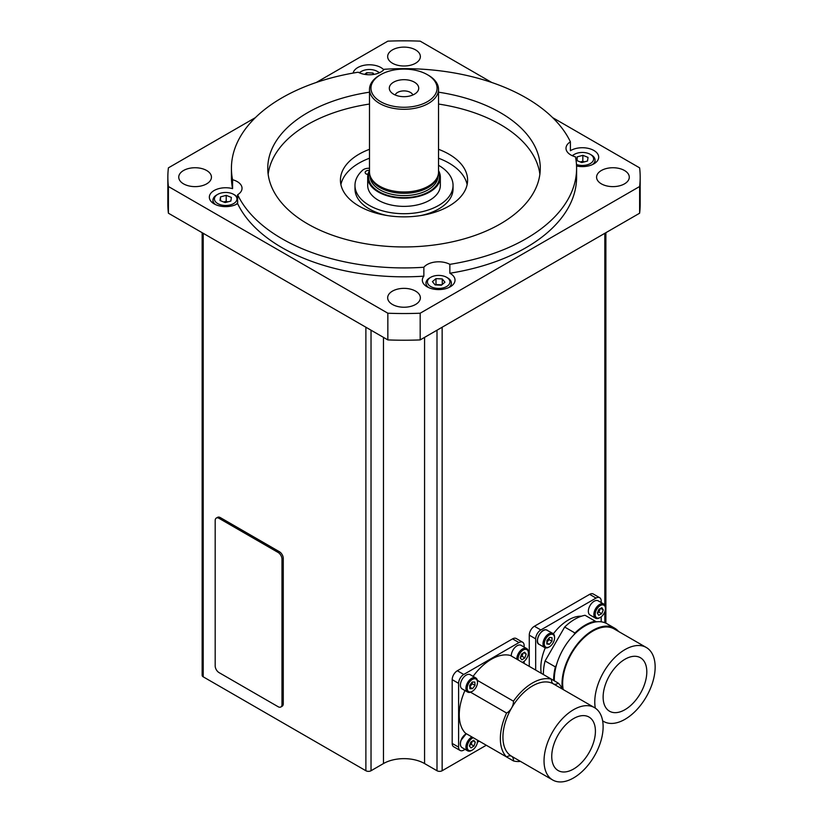 <?xml version="1.0" encoding="UTF-8"?>
<svg xmlns="http://www.w3.org/2000/svg" width="823" height="823" viewBox="0 0 823 823"><rect width="100%" height="100%" fill="white"/><g stroke="black" fill="none" stroke-linecap="round" stroke-linejoin="round"><path stroke-width="1.23" d="M202.149 232.693L202.149 675.333A3.631 2.099 0 0 0 203.209 676.825L365.885 770.74A3.631 2.099 0 0 0 371.029 770.74L383.467 763.559A29.062 16.779 180 0 1 424.565 763.559L437.003 770.74A3.631 2.099 0 0 0 442.146 770.74L486.29 745.247M402.786 96.651A14.711 8.497 -0 0 0 417.446 91.651A14.711 8.497 -0 0 0 405.245 79.718A14.711 8.497 -0 0 0 390.586 91.651A14.711 8.497 -0 0 0 402.786 96.651M412.868 94.964A9.084 5.247 -0 0 0 404.772 90.921A9.084 5.247 -0 0 0 395.163 94.964M406.768 69.163A33.064 19.094 -0 0 0 380.638 74.687A33.064 19.094 -0 0 0 372.973 94.748A33.064 19.094 -0 0 0 401.264 107.206A33.064 19.094 -0 0 0 434.009 96.219A33.064 19.094 -0 0 0 427.394 74.687A33.064 19.094 -0 0 0 406.768 69.163M380.638 74.687L379.609 75.274A34.515 19.927 -0 0 0 369.62 87.711A34.515 19.927 -0 0 0 369.496 89.368A34.515 19.927 -0 0 0 401.14 109.222A34.515 19.927 -0 0 0 438.412 91.024A34.515 19.927 -0 0 0 438.536 89.368A34.515 19.927 -0 0 0 428.423 75.274L427.394 74.687M369.496 89.368L369.496 172.058A34.515 19.927 -0 0 0 370.124 175.834A34.515 19.927 -0 0 0 401.14 191.913A34.515 19.927 -0 0 0 437.908 175.834A34.515 19.927 -0 0 0 438.412 173.715A34.515 19.927 -0 0 0 438.536 172.058L438.536 89.368M370.124 175.834L370.659 177.439A33.969 19.618 -0 0 0 401.182 193.261A33.969 19.618 -0 0 0 437.373 177.439L437.908 175.834M369.496 170.628A36.335 20.976 -0 0 0 367.809 175.433A36.335 20.976 -0 0 0 367.686 177.182L367.686 185.401A36.335 20.976 -0 0 0 402.498 206.357A36.335 20.976 -0 0 0 440.223 187.14A36.335 20.976 -0 0 0 440.346 185.401L440.346 177.182A36.335 20.976 -0 0 0 438.536 170.628M367.686 177.182A36.335 20.976 -0 0 0 402.498 198.137A36.335 20.976 -0 0 0 440.223 178.93A36.335 20.976 -0 0 0 440.346 177.182M449.852 264.348L449.852 273.246A16.347 9.444 180 0 1 450.243 273.462A16.347 9.444 180 0 1 455.026 280.139A16.347 9.444 180 0 1 444.934 288.863A16.347 9.444 180 0 1 427.116 286.816A16.347 9.444 180 0 1 422.333 280.139A16.347 9.444 180 0 1 423.855 276.158L423.855 267.259A16.347 9.444 180 0 1 449.852 264.348A172.583 99.645 0 0 0 576.604 168.283A172.583 99.645 0 0 0 575.452 156.833A16.347 9.444 180 0 1 570.781 154.94A16.347 9.444 180 0 1 565.998 148.263A16.347 9.444 180 0 1 570.401 141.823L570.401 150.722A16.347 9.444 180 0 1 593.908 150.496A16.347 9.444 180 0 1 598.691 157.162A16.347 9.444 180 0 1 576.553 165.999M237.631 203.641A16.347 9.444 180 0 1 214.124 203.867A16.347 9.444 180 0 1 209.34 197.191A16.347 9.444 180 0 1 232.58 188.632L232.58 179.733A16.347 9.444 180 0 1 237.25 181.616A16.347 9.444 180 0 1 242.034 188.292A16.347 9.444 180 0 1 237.631 194.742L237.631 203.641A172.583 99.645 0 0 0 281.98 247.641A172.583 99.645 0 0 0 423.855 276.158M237.631 194.742A172.583 99.645 0 0 0 281.98 238.732A172.583 99.645 0 0 0 423.855 267.259M369.496 92.186A136.248 78.658 0 0 0 267.763 168.283A136.248 78.658 0 0 0 307.668 223.907A136.248 78.658 0 0 0 456.158 240.954A136.248 78.658 0 0 0 540.269 168.283A136.248 78.658 0 0 0 500.363 112.658A136.248 78.658 0 0 0 438.536 92.186M539.878 174.209A136.248 78.658 0 0 0 500.363 124.52A136.248 78.658 0 0 0 438.536 104.048M369.496 104.048A136.248 78.658 0 0 0 268.154 174.209M369.496 149.313A63.587 36.706 0 0 0 340.434 180.144A63.587 36.706 0 0 0 359.054 206.1A63.587 36.706 0 0 0 428.351 214.062A63.587 36.706 0 0 0 467.598 180.144A63.587 36.706 0 0 0 448.977 154.189A63.587 36.706 0 0 0 438.536 149.313M467.135 184.599A63.587 36.706 0 0 0 448.977 163.088A63.587 36.706 0 0 0 438.536 158.222M369.496 158.222A63.587 36.706 0 0 0 340.897 184.599M624.492 170.505A16.347 9.444 0 0 0 606.674 168.458A16.347 9.444 0 0 0 596.582 177.182A16.347 9.444 0 0 0 601.376 183.858A16.347 9.444 0 0 0 619.194 185.905A16.347 9.444 0 0 0 629.286 177.182A16.347 9.444 0 0 0 624.492 170.505M206.655 170.505A16.347 9.444 0 0 0 188.837 168.458A16.347 9.444 0 0 0 178.745 177.182A16.347 9.444 0 0 0 183.539 183.858A16.347 9.444 0 0 0 201.357 185.905A16.347 9.444 0 0 0 211.449 177.182A16.347 9.444 0 0 0 206.655 170.505M415.574 291.126A16.347 9.444 0 0 0 397.756 289.079A16.347 9.444 0 0 0 387.664 297.792A16.347 9.444 0 0 0 392.458 304.469A16.347 9.444 0 0 0 410.276 306.516A16.347 9.444 0 0 0 420.368 297.792A16.347 9.444 0 0 0 415.574 291.126M415.574 49.884A16.347 9.444 0 0 0 397.756 47.837A16.347 9.444 0 0 0 387.664 56.561A16.347 9.444 0 0 0 392.458 63.237A16.347 9.444 0 0 0 410.276 65.284A16.347 9.444 0 0 0 420.368 56.561A16.347 9.444 0 0 0 415.574 49.884M353.129 73.072A16.347 9.444 180 0 1 364.033 65.295A16.347 9.444 180 0 1 380.915 67.548A16.347 9.444 180 0 1 383.775 69.77M570.401 141.823A172.583 99.645 0 0 0 384.176 69.297A16.347 9.444 180 0 1 358.18 72.218A172.583 99.645 0 0 0 231.428 168.283A172.583 99.645 0 0 0 232.58 179.733M231.428 168.283L231.428 177.182A172.583 99.645 0 0 0 232.58 188.632M168.406 186.512L387.849 313.213L387.849 339.909L168.406 213.208A236.17 136.351 180 0 1 167.851 203.878L167.851 177.182A236.17 136.351 0 0 0 168.406 186.512L168.406 213.208M387.849 313.213A236.17 136.351 0 0 0 420.183 313.213L420.183 339.909A236.17 136.351 180 0 1 387.849 339.909M420.183 313.213L639.625 186.512L639.625 213.208L420.183 339.909M639.625 186.512A236.17 136.351 0 0 0 640.181 177.182A236.17 136.351 0 0 0 639.625 167.851L552.624 117.617M640.181 177.182L640.181 203.878A236.17 136.351 180 0 1 639.625 213.208M491.773 82.485L420.183 41.15A236.17 136.351 0 0 0 387.849 41.15L316.258 82.485M255.408 117.617L168.406 167.851A236.17 136.351 0 0 0 167.851 177.182M449.852 273.246A172.583 99.645 0 0 0 576.604 177.182L576.604 168.283M369.496 170.412A3.631 2.099 -0 0 0 365.145 172.47A3.631 2.099 -0 0 0 366.214 173.951A3.631 2.099 -0 0 0 367.974 174.517M368.107 173.972A3.631 2.099 -0 0 0 366.863 174.25M438.536 165.289A49.041 28.311 180 0 1 438.69 165.382A49.041 28.311 180 0 1 453.051 185.401L453.051 188.961A49.041 28.311 180 0 1 420.872 215.544M387.16 215.544A49.041 28.311 180 0 1 369.342 208.98A49.041 28.311 180 0 1 354.98 188.961L354.98 185.401A49.041 28.311 180 0 1 362.634 170.207A7.263 4.197 -0 0 1 369.496 168.283M453.051 185.401A49.041 28.311 180 0 1 422.785 211.552A49.041 28.311 180 0 1 369.342 205.421A49.041 28.311 180 0 1 354.98 185.401M572.232 155.681A12.715 7.345 180 0 1 573.353 154.94L574.382 154.354A11.265 6.502 0 0 0 572.489 155.804M576.47 164.497A11.265 6.502 0 0 0 593.568 159.487A11.265 6.502 0 0 0 590.307 154.354L591.336 154.94A12.715 7.345 180 0 1 595.06 160.135A12.715 7.345 180 0 1 595.019 160.742A12.715 7.345 180 0 1 592.457 164.579M590.307 154.354A11.265 6.502 0 0 0 574.382 154.354M580.297 161.956L582.869 161.257L584.392 161.874M577.17 160.701L577.17 156.874L582.869 155.331L582.777 162.306M577.17 156.874L576.656 160.495L581.82 162.563L587.519 161.02L588.034 157.399L582.869 155.331M437.743 288.4A11.265 6.502 -0 0 0 448.895 284.655A11.265 6.502 -0 0 0 446.642 277.32A11.265 6.502 -0 0 0 439.616 275.438A11.265 6.502 -0 0 0 430.717 277.32A11.265 6.502 -0 0 0 428.104 284.151A11.265 6.502 -0 0 0 437.743 288.4M446.642 277.32L447.671 277.917A12.715 7.345 180 0 1 448.792 287.556M435.562 284.923L436.169 284.953M428.567 287.556A12.715 7.345 180 0 1 429.688 277.917L430.717 277.32M442.27 278.935L435.995 278.627L432.404 281.62L435.089 284.902L441.365 285.2L444.955 282.217L442.27 278.935L442.27 284.449M441.797 284.84L435.995 284.563L435.995 278.627M237.631 202.684A12.715 7.345 180 0 1 235.8 204.608M215.575 204.608A12.715 7.345 180 0 1 212.972 200.164A12.715 7.345 180 0 1 213.013 199.547A12.715 7.345 180 0 1 216.696 194.969L217.725 194.372A11.265 6.502 -0 0 0 214.464 198.436A11.265 6.502 -0 0 0 224.751 205.452A11.265 6.502 -0 0 0 236.911 199.516A11.265 6.502 -0 0 0 233.65 194.372A11.265 6.502 -0 0 0 217.725 194.372M226.212 195.349L231.376 197.427L230.862 201.049L225.163 202.592L219.998 200.524L220.513 196.903L226.212 195.349L226.212 201.285L227.734 201.892M220.513 200.73L220.513 196.903M223.64 201.985L226.212 201.285M233.65 194.372L234.678 194.969A12.715 7.345 180 0 1 237.631 197.633M359.24 72.743A12.715 7.345 180 0 1 360.361 72.002L361.39 71.406A11.265 6.502 -0 0 0 359.497 72.856M379.208 72.856A11.265 6.502 -0 0 0 377.315 71.406A11.265 6.502 -0 0 0 370.288 69.523A11.265 6.502 -0 0 0 361.39 71.406M366.667 74.636L366.667 72.712L364.682 74.368M372.942 74.533L372.942 73.021L374.043 74.368M366.667 72.712L372.942 73.021M377.315 71.406L378.343 72.002A12.715 7.345 180 0 1 379.465 72.743M215.184 665.93A5.452 3.148 -120 0 0 219.041 672.607L278.123 706.72A5.452 3.148 -120 0 0 280.849 706.988A5.452 3.148 -120 0 0 281.98 704.498L281.98 559.136A5.452 3.148 -120 0 0 278.123 552.459L219.041 518.346A5.452 3.148 -120 0 0 216.315 518.068A5.452 3.148 -120 0 0 215.184 520.568L215.184 665.93M280.849 706.988L282.135 706.247A5.452 3.148 -120 0 0 283.266 703.758L283.266 558.395A5.452 3.148 -120 0 0 279.409 551.719L220.317 517.595A5.452 3.148 -120 0 0 217.591 517.328L216.315 518.068M545.289 647.824A39.062 22.55 120 0 0 540.824 667.782A39.062 22.55 120 0 0 541.287 673.317M618.618 631.519A43.598 25.174 120 0 0 614.647 628.175A43.598 25.174 120 0 0 581.048 639.852A43.598 25.174 120 0 0 562.016 683.728A43.598 25.174 120 0 0 562.397 689.098M614.647 628.175L606.942 623.721A43.598 25.174 120 0 0 596.408 621.838A43.598 25.174 120 0 0 573.868 634.852A43.598 25.174 120 0 0 556.451 665.035A43.598 25.174 120 0 0 554.311 679.284A43.598 25.174 120 0 0 554.342 680.858M602.631 720.814A42.693 24.649 120 0 0 603.619 721.442A42.693 24.649 120 0 0 636.518 710.002A42.693 24.649 120 0 0 655.149 667.042A42.693 24.649 120 0 0 646.312 647.495A42.693 24.649 120 0 0 613.413 658.935A42.693 24.649 120 0 0 594.772 701.896A42.693 24.649 120 0 0 595.317 708.14M646.312 647.495L614.195 628.957A42.693 24.649 120 0 0 581.295 640.397A42.693 24.649 120 0 0 562.665 683.357A42.693 24.649 120 0 0 563.189 689.561M646.806 671.866A30.883 17.828 120 0 0 640.407 657.721A30.883 17.828 120 0 0 616.602 666.002A30.883 17.828 120 0 0 603.125 697.081A30.883 17.828 120 0 0 609.524 711.216A30.883 17.828 120 0 0 633.319 702.945A30.883 17.828 120 0 0 646.806 671.866M556.451 665.035L555.36 666.908A44.504 25.698 120 0 0 553.673 680.467M596.408 621.838L595.327 621.211A44.504 25.698 120 0 0 574.948 632.98L573.868 634.852M555.36 666.908L545.083 660.972A44.504 25.698 120 0 0 543.396 674.531M574.948 632.98L564.671 627.044L545.083 660.972M595.327 621.211L585.05 615.285A44.504 25.698 120 0 0 564.671 627.044M581.48 616.201A39.062 22.55 120 0 0 553.385 633.792M601.202 602.57L601.202 601.037A7.263 4.197 120 0 0 599.689 597.714L593.27 594A7.263 4.197 120 0 0 589.638 594.36L534.405 626.252A7.263 4.197 120 0 0 529.261 635.15L529.261 666.373M599.689 597.714A7.263 4.197 120 0 0 596.058 598.074L540.824 629.955A7.263 4.197 120 0 0 535.68 638.864L535.68 670.076M601.202 621.818L601.202 616.818M562.263 689.026A45.419 26.223 120 0 0 558.344 683.162A9.084 5.247 -60 0 1 553.365 683.882A9.084 5.247 -60 0 1 551.503 679.212A45.419 26.223 120 0 0 532.471 682.987A45.419 26.223 120 0 0 513.449 701.186L477.371 680.354M558.344 683.162L510.394 655.478A45.419 26.223 120 0 0 491.372 659.254A45.419 26.223 120 0 0 473.122 676.362M513.449 701.186A9.084 5.247 -60 0 1 506.598 713.037A45.419 26.223 120 0 0 506.598 756.975A9.084 5.247 -60 0 1 507.04 756.707A9.084 5.247 -60 0 1 511.577 756.255A9.084 5.247 -60 0 1 513.449 760.925L477.494 740.165A8.179 4.722 -60 0 1 477.494 740.391L477.494 741.132A7.263 4.197 120 0 0 477.412 740.124M573.58 777.92A41.788 24.124 120 0 0 600.872 741.101A41.788 24.124 120 0 0 594.473 707.615A41.788 24.124 120 0 0 573.58 709.683A41.788 24.124 120 0 0 546.287 746.502A41.788 24.124 120 0 0 552.686 779.988A41.788 24.124 120 0 0 573.58 777.92M594.473 707.615L553.365 683.882A41.788 24.124 120 0 0 532.471 685.95A41.788 24.124 120 0 0 505.178 722.779A41.788 24.124 120 0 0 511.587 756.255L552.686 779.988M573.58 718.582A30.883 17.828 120 0 0 553.406 745.803A30.883 17.828 120 0 0 558.138 770.544A30.883 17.828 120 0 0 573.58 769.021A30.883 17.828 120 0 0 593.753 741.801A30.883 17.828 120 0 0 589.021 717.059A30.883 17.828 120 0 0 573.58 718.582M513.449 760.925A45.419 26.223 120 0 0 520.486 761.398M506.598 756.975L465.499 733.242A45.419 26.223 120 0 1 464.944 690.518M506.598 713.037L470.53 692.205M524.128 663.41L524.128 661.311M524.128 647.073L524.128 645.53A7.263 4.197 120 0 0 522.615 642.207A7.263 4.197 120 0 0 518.984 642.568L463.75 674.459A7.263 4.197 120 0 0 458.606 683.357L458.606 747.14A7.263 4.197 120 0 0 460.119 750.463A7.263 4.197 120 0 0 463.75 750.103L465.077 749.341M477.412 742.223L479.223 741.173M522.615 642.207L516.196 638.504A7.263 4.197 120 0 0 512.564 638.864L457.331 670.755A7.263 4.197 120 0 0 452.187 679.654L452.187 743.436A7.263 4.197 120 0 0 453.689 746.759L460.119 750.463M595.934 610.892A7.263 4.197 120 0 0 595.811 616.972A7.263 4.197 120 0 0 600.296 617.425A7.263 4.197 120 0 0 604.668 612.096A7.263 4.197 120 0 0 605.44 608.526A7.263 4.197 120 0 0 601.706 604.977A7.263 4.197 120 0 0 595.934 610.892M600.296 617.425L599.658 617.795A8.179 4.722 -60 0 1 595.574 618.207A8.179 4.722 -60 0 1 594.741 610.44A8.179 4.722 -60 0 1 603.743 604.041A8.179 4.722 -60 0 1 605.44 607.785L605.44 608.526M603.743 604.041L598.218 600.852A8.179 4.722 120 0 0 589.217 607.251A8.179 4.722 120 0 0 590.05 615.018L595.574 618.207M600.337 608.506L598.877 612.075L601.706 613.701L598.733 615.306L597.333 613.094L598.897 609.287L601.86 607.683L603.269 609.884L600.615 608.351M598.877 612.075L597.436 612.847M601.706 613.701L603.269 609.884M546.719 647.464A7.263 4.197 120 0 0 549.435 646.796A7.263 4.197 120 0 0 554.568 637.897A7.263 4.197 120 0 0 552.14 634.255A7.263 4.197 120 0 0 545.063 640.253A7.263 4.197 120 0 0 546.719 647.464M549.435 646.796L548.787 647.166A8.179 4.722 -60 0 1 545.742 647.927A8.179 4.722 -60 0 1 544.703 647.567A8.179 4.722 -60 0 1 544.26 638.957A8.179 4.722 -60 0 1 551.832 633.062A8.179 4.722 -60 0 1 552.871 633.412A8.179 4.722 -60 0 1 554.568 637.156L554.568 637.897M546.842 642.897L549.342 644.337L546.811 643.987L546.904 640.51L549.527 637.383L552.048 637.732L551.955 641.21L549.126 639.584L546.863 642.29M549.178 637.804L549.126 639.584L547.974 639.234M549.342 644.337L551.955 641.21M537.481 640.489A7.808 4.506 -60 0 1 543.139 630.706M474.645 678.728A7.263 4.197 120 0 0 467.752 685.374A7.263 4.197 120 0 0 470.067 691.999A7.263 4.197 120 0 0 472.351 691.289A7.263 4.197 120 0 0 477.494 682.39A7.263 4.197 120 0 0 474.645 678.728M472.351 691.289L471.713 691.67A8.179 4.722 -60 0 1 469.141 692.452A8.179 4.722 -60 0 1 467.629 692.071A8.179 4.722 -60 0 1 467.022 683.8A8.179 4.722 -60 0 1 474.285 677.524A8.179 4.722 -60 0 1 475.797 677.915A8.179 4.722 -60 0 1 477.494 681.65L477.494 682.39M475.797 677.915L470.272 674.726A8.179 4.722 120 0 0 468.76 674.335A8.179 4.722 120 0 0 461.497 680.611A8.179 4.722 120 0 0 462.104 688.882L467.629 692.071M469.799 687.092L472.536 688.676L469.882 688.686L469.696 685.374L472.165 682.051L474.83 682.041L475.015 685.353L472.186 683.718L469.789 686.948M471.095 683.501L472.186 683.718L472.093 682.144M472.536 688.676L475.015 685.353M522.307 662.361A7.263 4.197 120 0 0 523.222 661.929A7.263 4.197 120 0 0 527.831 655.972A7.263 4.197 120 0 0 528.366 653.03A7.263 4.197 120 0 0 524.395 649.542A7.263 4.197 120 0 0 518.624 656.013A7.263 4.197 120 0 0 518.171 659.964M516.803 659.182A8.179 4.722 -60 0 1 517.41 655.643A8.179 4.722 -60 0 1 526.669 648.545A8.179 4.722 -60 0 1 528.366 652.279L528.366 653.03M526.669 648.545L521.144 645.355A8.179 4.722 120 0 0 511.885 652.454A8.179 4.722 120 0 0 511.278 655.993M523.767 652.67L526.185 654.069L524.549 652.166L521.587 654.09L520.259 657.916L521.905 659.82L524.868 657.896L522.039 656.27L520.486 657.279M523.14 653.071L522.039 656.27M526.185 654.069L524.868 657.896M523.222 661.929L522.584 662.299A8.179 4.722 -60 0 1 522.389 662.402M473.266 737.737A7.263 4.197 120 0 0 467.752 744.115A7.263 4.197 120 0 0 472.351 750.031A7.263 4.197 120 0 0 476.959 744.085A7.263 4.197 120 0 0 477.494 741.132M472.351 750.031L471.713 750.401A8.179 4.722 -60 0 1 467.629 750.813A8.179 4.722 -60 0 1 466.538 743.745A8.179 4.722 -60 0 1 471.908 736.945M460.407 743.725A7.808 4.506 -60 0 1 460.952 740.515M472.268 741.184L471.168 744.373L473.997 746.008L471.034 747.932L469.398 746.019L470.715 742.192L473.678 740.268L475.313 742.181L472.896 740.782M471.168 744.373L469.614 745.381M473.997 746.008L475.313 742.181M460.983 740.412A7.808 4.506 -60 0 1 466.055 733.941M383.467 763.559L383.467 337.379M371.029 330.198L371.029 770.74M365.885 770.74L365.885 327.225M203.209 233.31L203.209 676.825M604.823 622.713L604.823 611.705M604.823 605.131L604.823 233.31M442.146 327.225L442.146 770.74M437.003 770.74L437.003 330.198M424.565 763.559L424.565 337.379M370.041 175.587L370.041 175.988A33.969 19.618 -0 0 0 401.182 195.535A33.969 19.618 -0 0 0 437.99 175.988L437.99 175.587M369.506 172.552A35.43 20.452 -0 0 0 401.068 197.561A35.43 20.452 -0 0 0 438.525 172.552M220.317 517.595L219.041 518.346M279.409 551.719L278.123 552.459M283.266 703.758L281.98 704.498M283.266 558.395L281.98 559.136M535.68 638.864L529.261 635.15M540.824 629.955L534.405 626.252M596.058 598.074L589.638 594.36M458.606 747.14L452.187 743.436M458.606 683.357L452.187 679.654M463.75 674.459L457.331 670.755M518.984 642.568L512.564 638.864M547.357 630.223A8.179 4.722 120 0 0 546.307 629.873A8.179 4.722 120 0 0 538.736 635.768A8.179 4.722 120 0 0 539.178 644.378C534.045 642.958 540.608 628.247 546.225 629.842L552.871 633.412M466.384 733.756A8.179 4.722 120 0 0 461.014 740.556A8.179 4.722 120 0 0 462.104 747.623C460.252 746.44 459.851 744.043 460.901 740.443L466.281 733.694M605.882 623.165L605.882 232.693L605.882 623.165M595.06 160.135L595.06 163.098M212.972 200.164L212.972 203.127M603.619 721.442L602.642 720.876M544.703 647.567L539.178 644.378M467.629 750.813L462.104 747.623"/></g></svg>
